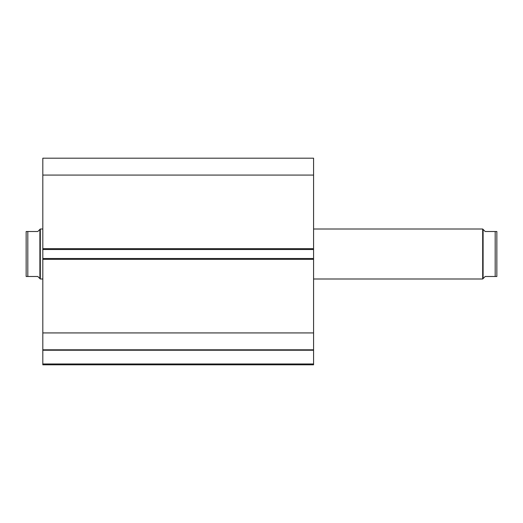 <?xml version="1.0" encoding="UTF-8"?>
<svg xmlns="http://www.w3.org/2000/svg" width="523" height="523" viewBox="0 0 523 523"><rect width="100%" height="100%" fill="white"/><g stroke="black" fill="none" stroke-linecap="round" stroke-linejoin="round"><path stroke-width="0.78" d="M313.571 259.336L42.814 259.336L42.814 258.499L313.571 258.499L313.571 364.806L42.814 364.806L42.814 363.969L313.571 363.969M42.814 249.504L42.814 158.194L313.571 158.194L313.571 249.504L42.814 249.504L42.814 258.499M313.571 258.499L313.571 249.504M313.571 350.233L42.814 350.233L42.814 259.336M42.814 350.233L42.814 363.969M42.814 175.074L313.571 175.074M313.571 332.929L42.814 332.929M42.814 349.809L313.571 349.809M483.102 278.576L483.102 229.427L482.69 229.009L482.69 278.994L485.187 276.497L496.85 276.497L495.183 276.497L495.183 231.506L485.187 231.506L483.102 229.427M313.571 278.994L482.69 278.994M313.571 229.009L482.69 229.009M39.898 229.427L37.813 231.506L26.15 231.506L27.817 231.506L27.817 276.497L26.15 276.497L37.813 276.497L39.898 278.576L39.898 229.427L40.31 229.009L42.814 229.009M39.898 278.576L40.31 278.994L40.31 229.009M42.814 278.994L40.31 278.994M26.15 276.497L26.15 231.506M495.183 231.506L496.85 231.506L495.183 231.506M496.85 276.497L496.85 231.506M42.814 248.673L313.571 248.673"/></g></svg>
